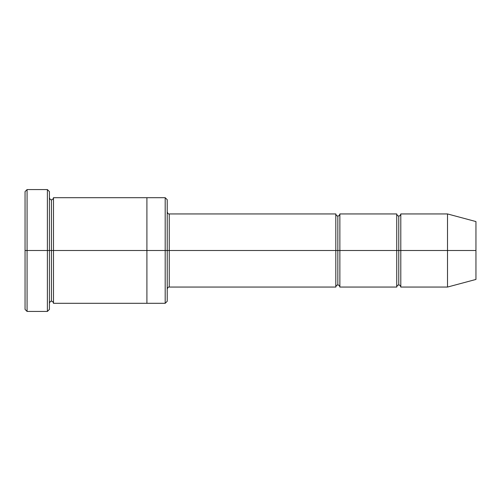 <?xml version="1.0" encoding="UTF-8"?>
<svg xmlns="http://www.w3.org/2000/svg" width="501" height="501" viewBox="0 0 501 501"><rect width="100%" height="100%" fill="white"/><g stroke="black" fill="none" stroke-linecap="round" stroke-linejoin="round"><path stroke-width="0.38" stroke-dasharray="2.5 1.88" d="M169.257 250.5L169.257 287.06L169.257 213.94L169.257 250.5L335.808 250.5L335.808 213.94L335.808 250.5L337.837 250.5L337.837 215.969L337.837 250.5L335.808 250.5L335.808 287.06L335.808 213.94L335.808 250.5L169.257 250.5L169.257 287.06L169.257 213.94L169.257 250.5L167.228 250.5L167.228 289.09L167.228 250.5L167.228 289.09L167.228 250.5L169.257 250.5M25.05 250.5L25.05 191.601L25.05 309.399L25.05 250.5L27.079 250.5L27.079 189.566L27.079 250.5L25.05 250.5M49.424 250.5L49.424 309.399L49.424 191.601L49.424 250.5L47.395 250.5L47.395 189.566L47.395 250.5L47.395 189.566L47.395 250.5L27.079 250.5L27.079 189.566L27.079 250.5L47.395 250.5L47.395 311.434L47.395 250.5L49.424 250.5L49.424 197.695L49.424 250.5L49.424 197.695L49.424 250.5L51.453 250.5L51.453 199.724L51.453 250.5L49.424 250.5L49.424 309.399L49.424 197.695M167.228 250.5L167.228 301.276L167.228 199.724L167.228 250.5L165.192 250.5L165.192 197.695L165.192 250.5L165.192 197.695L165.192 250.5L146.912 250.5L146.912 197.695L146.912 250.5L146.912 197.695L146.912 250.5L53.488 250.5L53.488 303.305L53.488 197.695L53.488 250.5L146.912 250.5L146.912 303.305L146.912 197.695L146.912 303.305L146.912 250.5L165.192 250.5L165.192 303.305L165.192 250.5L167.228 250.5L167.228 301.276L167.228 211.91M447.512 250.5L447.512 213.94L447.512 250.5L400.8 250.5L400.8 213.94L400.8 287.06L400.8 213.94L400.8 250.5L398.771 250.5L398.771 215.969L398.771 250.5L396.736 250.5L396.736 213.94L396.736 250.5L398.771 250.5L398.771 285.031L398.771 250.5L398.771 285.031L398.771 250.5L447.512 250.5L447.512 213.94L447.512 250.5L475.95 250.5L475.95 221.561L475.95 250.5L447.512 250.5L447.512 287.06L447.512 250.5M396.736 250.5L396.736 287.06L396.736 213.94L396.736 250.5L339.866 250.5L339.866 287.06L339.866 213.94L339.866 250.5L396.736 250.5L396.736 287.06L396.736 250.5M337.837 250.5L337.837 285.031L337.837 250.5L337.837 285.031L337.837 250.5L339.866 250.5L339.866 287.06L339.866 213.94L339.866 250.5L337.837 250.5L337.837 215.969L337.837 250.5M51.453 250.5L51.453 301.276L51.453 250.5L51.453 301.276L51.453 250.5L53.488 250.5L53.488 303.305L53.488 197.695L53.488 250.5L51.453 250.5L51.453 199.724L51.453 250.5M335.808 250.5L335.808 287.06L335.808 250.5M146.912 250.5L146.912 303.305L146.912 250.5M27.079 250.5L27.079 311.434L27.079 250.5M398.771 250.5L398.771 215.969L398.771 250.5M475.95 250.5L475.95 279.439L475.95 250.5M400.8 250.5L400.8 287.06L400.8 250.5M165.192 250.5L165.192 303.305L165.192 250.5M47.395 250.5L47.395 311.434L47.395 250.5"/><path stroke-width="0.75" d="M169.257 250.5L169.257 287.06L169.257 250.5L167.228 250.5L167.228 199.724L167.228 301.276L167.228 250.5L165.192 250.5L165.192 197.695L165.192 250.5L169.257 250.5L169.257 213.94L169.257 250.5L337.837 250.5L337.837 215.969L337.837 285.031L337.837 250.5L335.808 250.5L335.808 213.94L335.808 287.06L335.808 213.94L335.808 287.06L335.808 250.5L169.257 250.5L169.257 287.06L169.257 250.5M25.05 250.5L25.05 191.601L25.05 250.5L27.079 250.5L27.079 189.566L27.079 250.5L27.079 189.566L27.079 250.5L47.395 250.5L47.395 189.566L47.395 250.5L49.424 250.5L49.424 191.601L49.424 250.5L51.453 250.5L51.453 199.724L51.453 301.276L51.453 250.5L49.424 250.5L49.424 309.399L49.424 250.5L47.395 250.5L47.395 189.566L47.395 311.434L47.395 250.5L27.079 250.5L27.079 311.434L27.079 250.5L25.05 250.5L25.05 309.399L25.05 250.5M447.512 250.5L447.512 213.94L447.512 250.5L447.512 213.94L447.512 250.5L475.95 250.5L475.95 221.561L475.95 279.439L475.95 250.5L447.512 250.5L447.512 287.06L447.512 250.5L447.512 287.06L447.512 250.5L400.8 250.5L400.8 213.94L400.8 250.5L447.512 250.5M396.736 250.5L398.771 250.5L398.771 215.969L398.771 285.031L398.771 250.5L396.736 250.5L396.736 213.94L396.736 287.06L396.736 213.94L396.736 287.06L396.736 250.5L339.866 250.5L339.866 287.06L339.866 250.5L337.837 250.5L337.837 285.031L337.837 215.969L337.837 250.5L339.866 250.5L339.866 213.94L339.866 250.5L396.736 250.5M398.771 250.5L398.771 285.031L398.771 215.969L398.771 250.5L400.8 250.5L400.8 287.06L400.8 250.5L398.771 250.5M51.453 250.5L51.453 301.276L51.453 199.724L51.453 250.5L53.488 250.5L53.488 303.305L53.488 250.5L51.453 250.5M165.192 250.5L165.192 197.695L165.192 303.305L165.192 250.5L146.912 250.5L146.912 197.695L146.912 250.5L165.192 250.5L165.192 303.305L165.192 250.5M146.912 250.5L146.912 197.695L146.912 303.305L146.912 250.5L53.488 250.5L53.488 197.695L53.488 250.5L146.912 250.5L146.912 197.695L146.912 250.5M339.866 250.5L339.866 287.06L339.866 250.5M53.488 250.5L53.488 303.305L53.488 250.5M167.228 199.724L165.192 197.695L53.488 197.695C53.119 199.154 52.442 199.83 51.453 199.724C50.657 200.005 49.981 199.329 49.424 197.695L49.424 250.5M400.8 250.5L400.8 213.94L400.8 250.5M47.395 250.5L47.395 311.434L47.395 250.5M27.079 250.5L27.079 311.434L27.079 250.5M475.95 279.439L447.512 287.06L400.8 287.06C400.431 285.595 399.754 284.919 398.771 285.031C397.781 284.919 397.105 285.595 396.736 287.06L339.866 287.06C339.503 285.595 338.826 284.919 337.837 285.031C336.847 284.919 336.171 285.595 335.808 287.06L169.257 287.06C168.461 286.779 167.785 287.455 167.228 289.09M25.05 191.601L27.079 189.566L47.395 189.566L49.424 191.601M475.95 221.561L447.512 213.94L400.8 213.94C400.431 215.405 399.754 216.081 398.771 215.969C397.781 216.081 397.105 215.405 396.736 213.94L339.866 213.94C339.503 215.405 338.826 216.081 337.837 215.969C336.847 216.081 336.171 215.405 335.808 213.94L169.257 213.94C168.461 214.221 167.785 213.545 167.228 211.91M167.228 301.276L165.192 303.305L53.488 303.305C53.119 301.846 52.442 301.17 51.453 301.276C50.657 300.995 49.981 301.671 49.424 303.305M49.424 309.399L47.395 311.434L27.079 311.434L25.05 309.399"/></g></svg>
